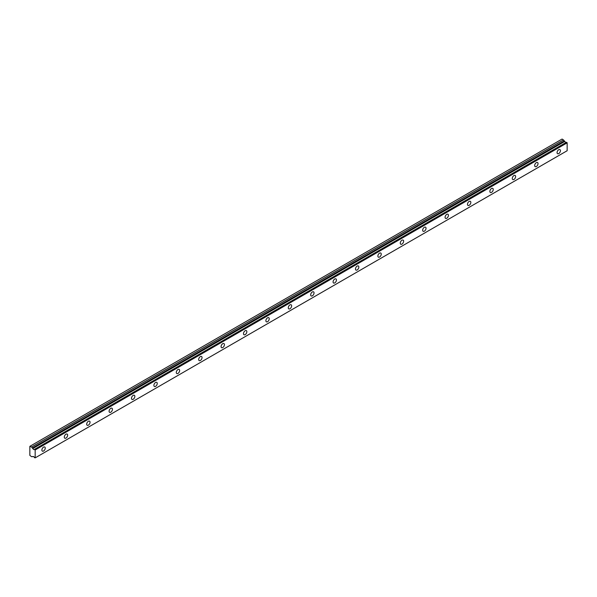 <?xml version="1.0" encoding="UTF-8"?>
<svg xmlns="http://www.w3.org/2000/svg" width="597" height="597" viewBox="0 0 597 597"><rect width="100%" height="100%" fill="white"/><g stroke="black" fill="none" stroke-linecap="round" stroke-linejoin="round"><path stroke-width="0.9" d="M33.223 456.489L32.857 456.705A1.269 0.731 60 0 1 33.022 456.548A1.269 0.731 60 0 1 34.439 457.593L35.171 457.869L35.171 449.981L34.514 449.407L566.493 142.273L34.439 449.414A1.269 0.731 60 0 1 34.29 449.563A1.269 0.731 60 0 1 33.656 449.496A1.269 0.731 60 0 1 32.872 448.511L564.852 141.377L32.872 448.511M566.06 142.482A1.269 0.731 60 0 1 565.635 142.362A1.269 0.731 60 0 1 564.852 141.377M558.747 153.578A2.373 1.373 120 0 0 560.299 151.489A2.373 1.373 120 0 0 559.941 149.586A2.373 1.373 120 0 0 558.747 149.698A2.373 1.373 120 0 0 557.195 151.795A2.373 1.373 120 0 0 557.561 153.698A2.373 1.373 120 0 0 558.747 153.578M43.566 451.019A2.373 1.373 120 0 0 45.118 448.922A2.373 1.373 120 0 0 44.76 447.019A2.373 1.373 120 0 0 43.566 447.138A2.373 1.373 120 0 0 42.014 449.228A2.373 1.373 120 0 0 42.38 451.138A2.373 1.373 120 0 0 43.566 451.019M65.969 438.086A2.373 1.373 120 0 0 67.521 435.989A2.373 1.373 120 0 0 67.155 434.086A2.373 1.373 120 0 0 65.969 434.206A2.373 1.373 120 0 0 64.416 436.303A2.373 1.373 120 0 0 64.782 438.205A2.373 1.373 120 0 0 65.969 438.086M88.371 425.154A2.373 1.373 120 0 0 89.923 423.057A2.373 1.373 120 0 0 89.557 421.154A2.373 1.373 120 0 0 88.371 421.273A2.373 1.373 120 0 0 86.819 423.37A2.373 1.373 120 0 0 87.177 425.273A2.373 1.373 120 0 0 88.371 425.154M110.766 412.221A2.373 1.373 120 0 0 112.318 410.124A2.373 1.373 120 0 0 111.952 408.221A2.373 1.373 120 0 0 110.766 408.341A2.373 1.373 120 0 0 109.214 410.438A2.373 1.373 120 0 0 109.579 412.34A2.373 1.373 120 0 0 110.766 412.221M133.168 399.289A2.373 1.373 120 0 0 134.721 397.199A2.373 1.373 120 0 0 134.355 395.289A2.373 1.373 120 0 0 133.168 395.408A2.373 1.373 120 0 0 131.616 397.505A2.373 1.373 120 0 0 131.982 399.408A2.373 1.373 120 0 0 133.168 399.289M155.563 386.356A2.373 1.373 120 0 0 157.115 384.267A2.373 1.373 120 0 0 156.75 382.356A2.373 1.373 120 0 0 155.563 382.476A2.373 1.373 120 0 0 154.011 384.572A2.373 1.373 120 0 0 154.377 386.475A2.373 1.373 120 0 0 155.563 386.356M177.966 373.423A2.373 1.373 120 0 0 179.518 371.334A2.373 1.373 120 0 0 179.152 369.431A2.373 1.373 120 0 0 177.966 369.543A2.373 1.373 120 0 0 176.413 371.64A2.373 1.373 120 0 0 176.779 373.543A2.373 1.373 120 0 0 177.966 373.423M200.361 360.491A2.373 1.373 120 0 0 201.913 358.401A2.373 1.373 120 0 0 201.555 356.499A2.373 1.373 120 0 0 200.361 356.61A2.373 1.373 120 0 0 198.808 358.707A2.373 1.373 120 0 0 199.174 360.61A2.373 1.373 120 0 0 200.361 360.491M222.763 347.558A2.373 1.373 120 0 0 224.315 345.469A2.373 1.373 120 0 0 223.95 343.566A2.373 1.373 120 0 0 222.763 343.678A2.373 1.373 120 0 0 221.211 345.775A2.373 1.373 120 0 0 221.577 347.678A2.373 1.373 120 0 0 222.763 347.558M245.166 334.626A2.373 1.373 120 0 0 246.718 332.536A2.373 1.373 120 0 0 246.352 330.634A2.373 1.373 120 0 0 245.166 330.753A2.373 1.373 120 0 0 243.613 332.842A2.373 1.373 120 0 0 243.972 334.745A2.373 1.373 120 0 0 245.166 334.626M267.56 321.693A2.373 1.373 120 0 0 269.113 319.604A2.373 1.373 120 0 0 268.747 317.701A2.373 1.373 120 0 0 267.56 317.82A2.373 1.373 120 0 0 266.008 319.91A2.373 1.373 120 0 0 266.374 321.813A2.373 1.373 120 0 0 267.56 321.693M289.963 308.768A2.373 1.373 120 0 0 291.515 306.671A2.373 1.373 120 0 0 291.149 304.768A2.373 1.373 120 0 0 289.963 304.888A2.373 1.373 120 0 0 288.411 306.977A2.373 1.373 120 0 0 288.769 308.88A2.373 1.373 120 0 0 289.963 308.768M312.358 295.836A2.373 1.373 120 0 0 313.91 293.739A2.373 1.373 120 0 0 313.544 291.836A2.373 1.373 120 0 0 312.358 291.955A2.373 1.373 120 0 0 310.806 294.045A2.373 1.373 120 0 0 311.171 295.948A2.373 1.373 120 0 0 312.358 295.836M334.76 282.903A2.373 1.373 120 0 0 336.312 280.806A2.373 1.373 120 0 0 335.947 278.903A2.373 1.373 120 0 0 334.76 279.023A2.373 1.373 120 0 0 333.208 281.112A2.373 1.373 120 0 0 333.574 283.015A2.373 1.373 120 0 0 334.76 282.903M357.155 269.971A2.373 1.373 120 0 0 358.707 267.874A2.373 1.373 120 0 0 358.349 265.971A2.373 1.373 120 0 0 357.155 266.09A2.373 1.373 120 0 0 355.603 268.18A2.373 1.373 120 0 0 355.969 270.083A2.373 1.373 120 0 0 357.155 269.971M379.558 257.038A2.373 1.373 120 0 0 381.11 254.941A2.373 1.373 120 0 0 380.744 253.038A2.373 1.373 120 0 0 379.558 253.158A2.373 1.373 120 0 0 378.005 255.247A2.373 1.373 120 0 0 378.371 257.158A2.373 1.373 120 0 0 379.558 257.038M401.953 244.106A2.373 1.373 120 0 0 403.505 242.009A2.373 1.373 120 0 0 403.147 240.106A2.373 1.373 120 0 0 401.953 240.225A2.373 1.373 120 0 0 400.4 242.315A2.373 1.373 120 0 0 400.766 244.225A2.373 1.373 120 0 0 401.953 244.106M424.355 231.173A2.373 1.373 120 0 0 425.907 229.076A2.373 1.373 120 0 0 425.542 227.173A2.373 1.373 120 0 0 424.355 227.293A2.373 1.373 120 0 0 422.803 229.39A2.373 1.373 120 0 0 423.169 231.293A2.373 1.373 120 0 0 424.355 231.173M446.757 218.241A2.373 1.373 120 0 0 448.31 216.144A2.373 1.373 120 0 0 447.944 214.241A2.373 1.373 120 0 0 446.757 214.36A2.373 1.373 120 0 0 445.205 216.457A2.373 1.373 120 0 0 445.563 218.36A2.373 1.373 120 0 0 446.757 218.241M469.152 205.308A2.373 1.373 120 0 0 470.705 203.211A2.373 1.373 120 0 0 470.339 201.308A2.373 1.373 120 0 0 469.152 201.428A2.373 1.373 120 0 0 467.6 203.525A2.373 1.373 120 0 0 467.966 205.428A2.373 1.373 120 0 0 469.152 205.308M491.555 192.376A2.373 1.373 120 0 0 493.107 190.286A2.373 1.373 120 0 0 492.741 188.376A2.373 1.373 120 0 0 491.555 188.495A2.373 1.373 120 0 0 490.003 190.592A2.373 1.373 120 0 0 490.368 192.495A2.373 1.373 120 0 0 491.555 192.376M513.95 179.443A2.373 1.373 120 0 0 515.502 177.354A2.373 1.373 120 0 0 515.136 175.443A2.373 1.373 120 0 0 513.95 175.563A2.373 1.373 120 0 0 512.398 177.66A2.373 1.373 120 0 0 512.763 179.563A2.373 1.373 120 0 0 513.95 179.443M536.352 166.511A2.373 1.373 120 0 0 537.904 164.421A2.373 1.373 120 0 0 537.539 162.518A2.373 1.373 120 0 0 536.352 162.63A2.373 1.373 120 0 0 534.8 164.727A2.373 1.373 120 0 0 535.166 166.63A2.373 1.373 120 0 0 536.352 166.511M32.798 448.422L31.589 447.011L29.85 446.332L29.85 455.384L31.589 456.705L33.231 456.489M30.134 446.168L562.113 139.034L564.784 141.288M566.434 142.265L34.477 449.399M566.493 142.273L567.15 142.847L567.15 150.735L35.171 457.869M35.171 449.981L567.15 142.847M563.568 139.87L31.589 447.011M34.999 449.69L566.978 142.556M564.18 140.937L32.201 448.078"/></g></svg>
